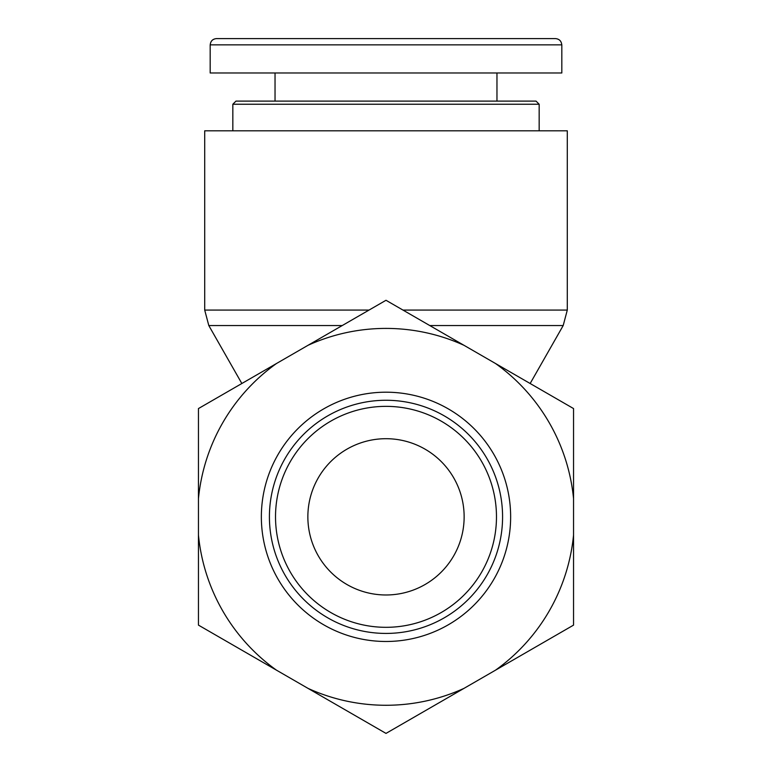 <?xml version="1.0" encoding="UTF-8"?>
<svg xmlns="http://www.w3.org/2000/svg" width="772" height="772" viewBox="0 0 772 772"><rect width="100%" height="100%" fill="white"/><g stroke="black" fill="none" stroke-linecap="round" stroke-linejoin="round"><path stroke-width="1.16" d="M386 104.239L539.165 104.239L536.038 101.113L235.962 101.113L232.835 104.239L386 104.239M386 38.6L216.469 38.6C212.676 38.976 210.602 41.061 210.225 44.853L561.755 44.853C561.379 41.061 559.304 38.976 555.512 38.6L386 38.6M210.177 44.853L210.177 72.983L561.823 72.983L561.823 44.853M369.045 310.074L204.705 310.074L204.705 130.806L567.295 130.806L567.295 310.074L402.955 310.074M386 633.426A116.582 116.582 0 0 1 285.042 458.549A116.582 116.582 0 0 1 486.958 458.549A116.582 116.582 0 0 1 386 633.426M386 641.484A124.639 124.639 0 0 0 493.945 454.525A124.639 124.639 0 0 0 278.055 454.525A124.639 124.639 0 0 0 386 641.484M386 627.318A110.483 110.483 0 0 0 481.68 461.598A110.483 110.483 0 0 0 290.32 461.598A110.483 110.483 0 0 0 386 627.318M307.989 688.363A188.426 188.426 0 0 0 464.011 688.363L386 733.4L198.452 625.117L198.452 408.562L386 300.279L573.548 408.562L573.548 625.117L464.011 688.363M495.537 670.154A188.426 188.426 0 0 0 573.548 535.044M573.548 498.635A188.426 188.426 0 0 0 495.537 363.525M464.011 345.316A188.426 188.426 0 0 0 307.989 345.316M276.463 363.525A188.426 188.426 0 0 0 198.452 498.635M198.452 535.044A188.426 188.426 0 0 0 276.463 670.154M386 594.98A78.146 78.146 0 0 0 453.675 477.772A78.146 78.146 0 0 0 318.325 477.772A78.146 78.146 0 0 0 386 594.98M429.763 325.552L563.193 325.552L567.295 310.074M241.848 383.51L208.807 325.552L342.237 325.552M539.165 130.806L539.165 104.239M232.835 130.806L232.835 104.239M496.965 101.113L496.965 72.983M275.035 101.113L275.035 72.983M530.152 383.51L563.193 325.552M208.807 325.552L204.705 310.074"/></g></svg>
